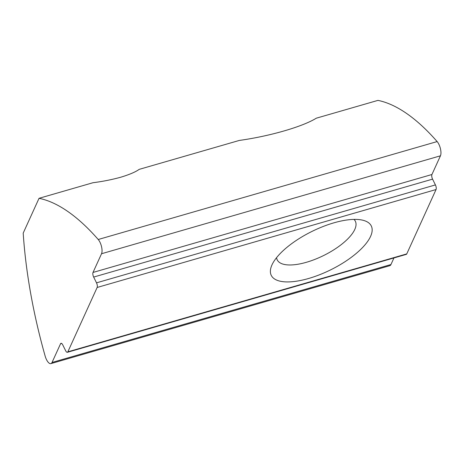 <?xml version="1.0" encoding="UTF-8"?>
<svg xmlns="http://www.w3.org/2000/svg" width="464" height="464" viewBox="0 0 464 464"><rect width="100%" height="100%" fill="white"/><g stroke="black" fill="none" stroke-linecap="round" stroke-linejoin="round"><path stroke-width="0.7" d="M431.932 174.51L440.446 155.811A8.717 3.422 73.9 0 0 438.857 144.246A8.717 3.422 73.9 0 0 437.14 141.572A261.493 102.596 73.9 0 0 377.951 100.381L316.297 118.192C302.766 126.655 269.845 136.201 239.337 140.43L139.171 169.372C135.65 171.935 129.52 174.551 120.768 177.219C111.76 179.684 102.486 181.523 92.957 182.729L39.04 198.308A261.493 102.596 73.9 0 1 98.229 239.499A8.717 3.422 73.9 0 1 99.946 242.173A8.717 3.422 73.9 0 1 101.535 253.738L93.02 272.443L431.932 174.51A3.486 1.369 -106.1 0 0 432.564 179.139L435.418 184.916A3.486 1.369 73.9 0 1 436.056 189.538L406.754 253.907A3.486 1.369 73.9 0 1 406.296 254.371L67.384 352.298A3.486 1.369 -106.1 0 0 67.843 351.834L406.754 253.907M276.567 257.671A43.581 16.687 153.7 0 0 277.205 259.863A43.581 16.687 153.7 0 0 314.992 259.353A43.581 16.687 153.7 0 0 354.792 229.425A43.581 16.687 153.7 0 0 355.349 221.241A43.581 16.687 153.7 0 0 353.997 219.402M271.974 264.903A55.784 21.361 153.7 0 0 271.834 265.217A55.784 21.361 153.7 0 0 308.879 278.412A55.784 21.361 153.7 0 0 370.568 236.414A55.784 21.361 153.7 0 0 362.86 220.226A55.784 21.361 153.7 0 0 312.086 231.368A55.784 21.361 153.7 0 0 271.974 264.903M61.642 343.447L60.552 343.766L52.038 362.465A8.717 3.422 73.9 0 1 50.889 363.619A8.717 3.422 73.9 0 1 46.487 359.594A8.717 3.422 73.9 0 1 45.153 356.085A261.493 102.596 73.9 0 1 23.2 233.102L39.04 198.308M393.953 257.938L390.949 264.538A8.717 3.422 73.9 0 1 389.801 265.692L50.889 363.619M432.564 179.139L93.658 277.066L96.512 282.843L435.418 184.916M436.056 189.538L97.144 287.471L67.843 351.834M67.384 352.298A3.486 1.369 -106.1 0 1 65.621 350.685L62.768 344.914A3.486 1.369 73.9 0 0 61.01 343.302A3.486 1.369 73.9 0 0 60.552 343.766M97.144 287.471A3.486 1.369 -106.1 0 0 96.512 282.843M93.658 277.066A3.486 1.369 73.9 0 1 93.02 272.443M440.446 155.811L101.535 253.738M390.949 264.538L52.038 362.465M437.14 141.572L98.229 239.499"/></g></svg>
